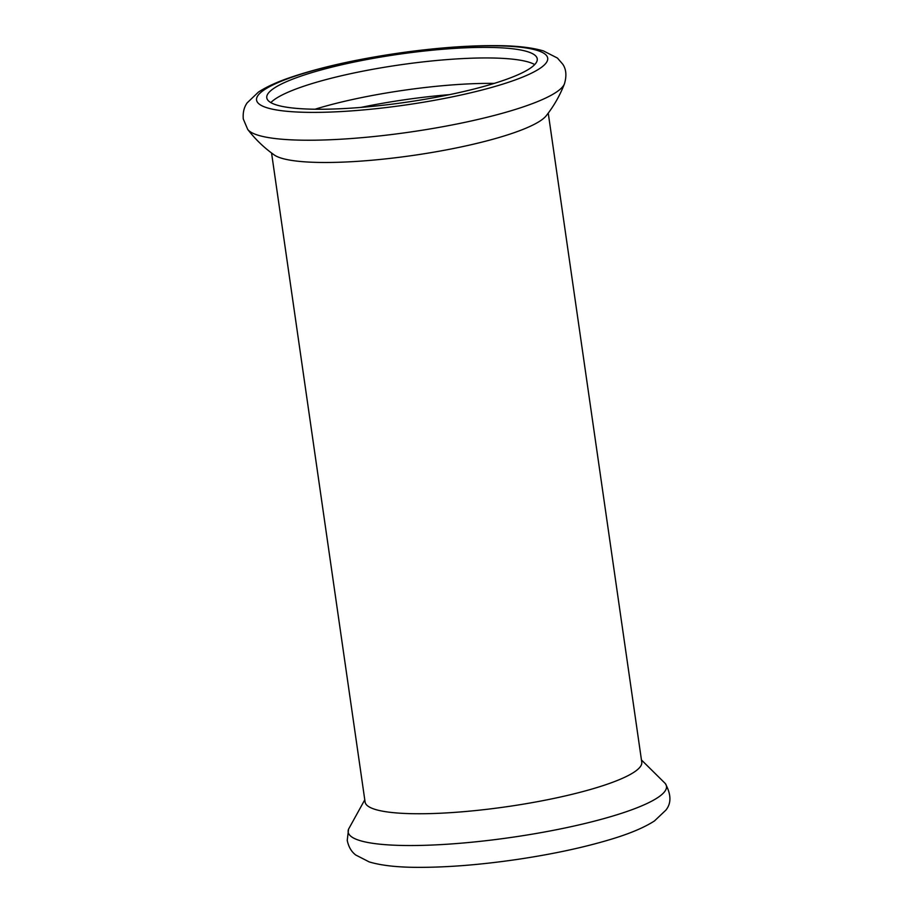 <?xml version="1.0" encoding="UTF-8"?>
<svg xmlns="http://www.w3.org/2000/svg" width="913" height="913" viewBox="0 0 913 913"><rect width="100%" height="100%" fill="white"/><g stroke="black" fill="none" stroke-linecap="round" stroke-linejoin="round"><path stroke-width="1.37" d="M534.71 64.583A136.63 24.274 -8.2 0 0 491.445 57.987A136.63 24.274 -8.2 0 0 270.841 102.61M494.218 83.403A136.63 24.274 -8.2 0 0 314.996 109.229M449.618 94.632A136.63 24.274 -8.2 0 0 360.955 107.403M564.451 83.813C559.954 95.42 553.871 106.068 546.214 115.768A139.769 24.834 171.8 0 1 514.761 132.476A139.769 24.834 171.8 0 1 319.653 162.446A139.769 24.834 171.8 0 1 274.254 154.959C264.165 147.815 255.32 139.312 247.731 129.452A160.791 28.565 171.8 0 0 302.237 140.18A160.791 28.565 171.8 0 0 466.931 121.92A160.791 28.565 171.8 0 0 564.451 83.813C566.813 75.813 566.243 69.274 562.762 64.195L557.444 58.067L543.509 50.945C532.211 47.613 517.237 45.844 498.566 45.65C469.727 45.319 436.825 47.738 399.871 52.931C355.499 59.368 318.317 67.779 288.337 78.164C276 82.478 266.025 87.123 258.413 92.099L247.115 102.895C246.248 104.322 242.47 109.081 243.28 118.975L247.731 129.452M548.245 113.132L641.771 762.172A139.769 24.834 171.8 0 1 608.606 783.742A139.769 24.834 171.8 0 1 413.498 813.711A139.769 24.834 171.8 0 1 365.097 802.048L271.56 152.996M299.19 76.726A136.63 24.274 171.8 0 1 447.244 48.903A136.63 24.274 171.8 0 1 537.243 58.831A136.63 24.274 171.8 0 1 504.832 79.91A136.63 24.274 171.8 0 1 356.789 107.734A136.63 24.274 171.8 0 1 266.779 97.805A136.63 24.274 171.8 0 1 299.19 76.726M364.778 799.822L348.561 829.152A160.791 28.565 -8.2 0 0 403.866 845.484A160.791 28.565 -8.2 0 0 582.836 824.005A160.791 28.565 -8.2 0 0 665.28 783.502L641.451 759.958M291.464 77.377A147.05 26.123 171.8 0 1 496.74 45.844A147.05 26.123 171.8 0 1 512.786 80.812A147.05 26.123 171.8 0 1 307.51 112.345A147.05 26.123 171.8 0 1 291.464 77.377M665.28 783.502C671.272 794.447 671.454 803.337 665.828 810.185L654.461 820.947C644.087 827.646 629.342 833.831 610.215 839.526C583.43 847.561 552.445 854.191 517.249 859.43C480.74 864.748 447.849 867.384 418.588 867.35C397.806 867.361 381.337 865.547 369.183 861.906L355.625 854.945C354.404 853.826 349.302 850.345 347.237 840.405L348.561 829.152"/></g></svg>
